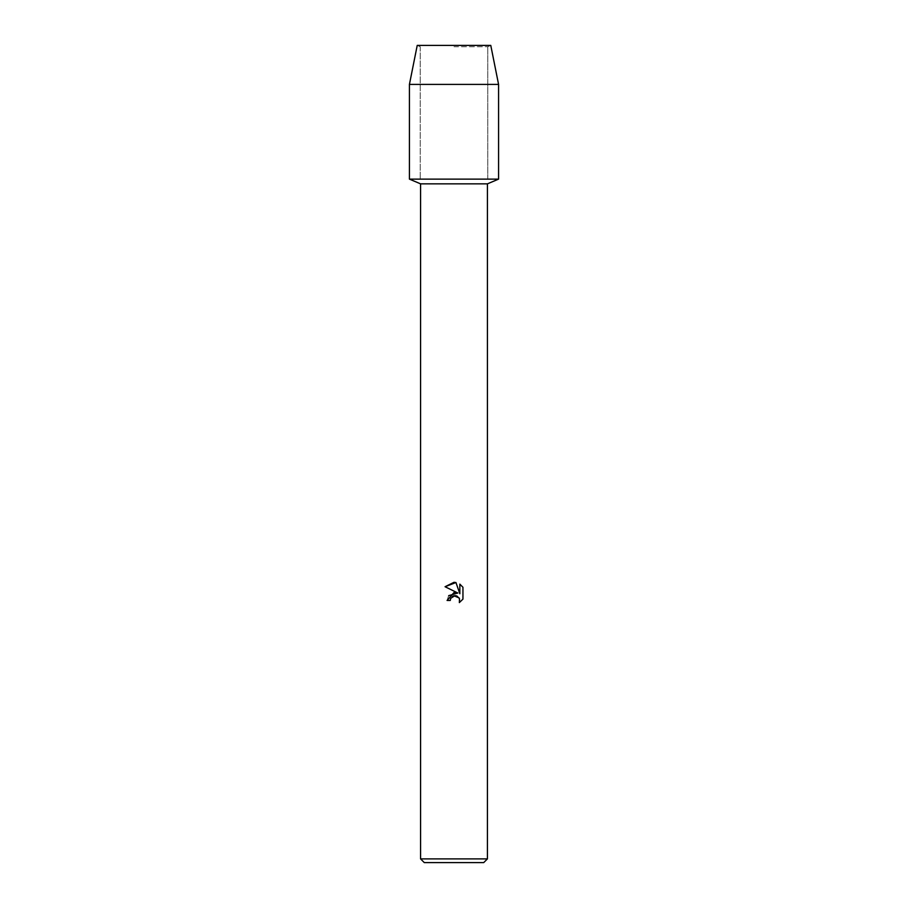 <?xml version="1.0" encoding="UTF-8"?>
<svg xmlns="http://www.w3.org/2000/svg" width="908" height="908" viewBox="0 0 908 908"><rect width="100%" height="100%" fill="white"/><g stroke="black" fill="none" stroke-linecap="round" stroke-linejoin="round"><path stroke-width="0.68" stroke-dasharray="4.54 3.41" d="M454 46.728L487.789 46.728L454 46.728M490.774 45.4L417.226 45.4L490.774 45.4L487.789 46.728L487.789 179.126L409.429 179.126L487.789 179.126L487.789 46.728L490.774 45.4M487.426 183.847L420.574 183.847M498.571 179.126L454 179.126L498.571 179.126M487.426 858.889L420.574 858.889M483.714 862.6L424.286 862.6M450.561 598.701L452.286 596.499M462.944 599.132L462.944 587.272M448.666 595.648L447.076 600.46L450.243 600.46M445.056 586.727L457.836 593.015M459.176 597.975L459.857 600.426L459.346 602.583M459.845 584.139L459.845 593.753L455.941 582.527M498.571 84.399L409.429 84.399M420.211 46.728L420.211 179.126L420.211 46.728L417.226 45.4L420.211 46.728"/><path stroke-width="1.36" d="M490.774 45.4L417.226 45.4L490.774 45.4L498.571 84.399L498.571 179.126L454 179.126L498.571 179.126L487.426 183.847L487.426 858.889L420.574 858.889L424.286 862.6L483.714 862.6L487.426 858.889M420.574 858.889L420.574 183.847L487.426 183.847M455.941 582.527L445.068 586.727L454 582.312L455.941 582.527L459.845 593.753L459.845 584.139L462.944 587.272L462.944 599.132L459.346 602.583L459.482 598.588L456.894 595.989L455.044 595.625L450.754 598.281L450.243 600.46L447.076 600.46L454 592.549L457.836 593.015L445.056 586.727M450.243 600.46L450.561 598.701M459.346 602.583L462.944 599.132M457.836 593.015L448.666 595.648M452.286 596.499L453.886 595.773M453.921 595.761L459.176 597.975M462.944 587.272L459.845 584.139M417.226 45.4L409.429 84.399L409.429 179.126L454 179.126L409.429 179.126L420.574 183.847M409.429 84.399L498.571 84.399"/></g></svg>
